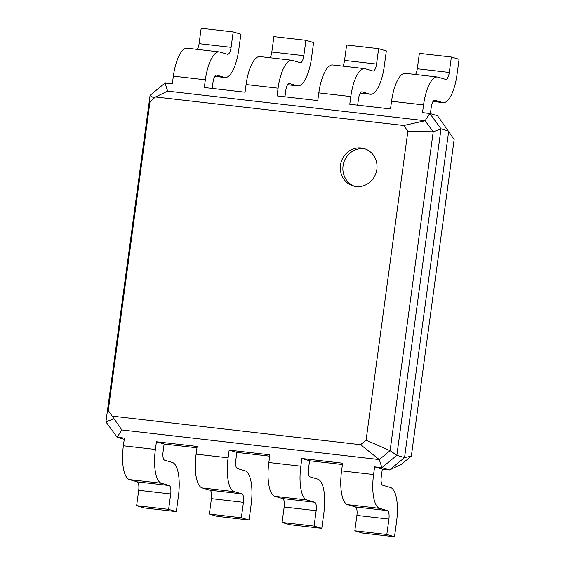 <?xml version="1.0" encoding="UTF-8"?>
<svg xmlns="http://www.w3.org/2000/svg" width="565" height="565" viewBox="0 0 565 565"><rect width="100%" height="100%" fill="white"/><g stroke="black" fill="none" stroke-linecap="round" stroke-linejoin="round"><path stroke-width="0.85" d="M381.276 476.818A7.783 2.641 96.6 0 0 382.802 485.271L390.5 487.531A31.131 10.558 -83.4 0 1 396.602 521.347L394.518 536.75L386.82 534.49L388.904 519.087A7.783 2.641 96.6 0 0 387.378 510.633L379.68 508.38A31.131 10.558 -83.4 0 1 373.578 474.565L374.616 466.86L382.314 469.12L381.276 476.818M394.518 536.75L362.518 533.07L354.82 530.81L356.896 515.407A7.783 2.641 96.6 0 0 355.371 506.953L347.673 504.693A31.131 10.558 -83.4 0 1 341.571 470.878L342.616 463.18L301.887 458.49L309.585 460.75L308.539 468.456A7.783 2.641 96.6 0 0 310.065 476.909L317.77 479.162A31.131 10.558 -83.4 0 1 323.872 512.978L321.789 528.381L314.084 526.121L316.167 510.725A7.783 2.641 96.6 0 0 314.641 502.271L306.943 500.011A31.131 10.558 -83.4 0 1 300.841 466.196L301.887 458.49M196.966 447.798L164.118 444.019L163.08 451.718A7.783 2.641 96.6 0 0 164.606 460.171L172.304 462.431A31.131 10.558 -83.4 0 1 178.406 496.247L176.322 511.65L168.624 509.39L170.708 493.987A7.783 2.641 96.6 0 0 169.182 485.533L161.477 483.273A31.131 10.558 -83.4 0 1 155.382 449.458L156.42 441.759L164.118 444.019M269.703 456.167L236.855 452.381L235.81 460.087A7.783 2.641 96.6 0 0 237.335 468.54L245.033 470.8A31.131 10.558 -83.4 0 1 251.135 504.616L249.052 520.012L241.354 517.759L243.437 502.356A7.783 2.641 96.6 0 0 241.912 493.902L234.214 491.642A31.131 10.558 -83.4 0 1 228.112 457.827L229.15 450.128L236.855 452.381M342.432 464.529L309.585 460.75M430.382 113.629L431.25 107.18A7.783 2.641 -83.4 0 1 434.711 100.196A7.783 2.641 -83.4 0 1 434.859 100.231L442.557 102.491A31.131 10.558 96.6 0 0 443.165 102.611A31.131 10.558 96.6 0 0 456.993 74.693L459.077 59.297L451.371 57.037L449.295 72.44A7.783 2.641 -83.4 0 1 445.834 79.418A7.783 2.641 -83.4 0 1 445.686 79.383L437.981 77.13A31.131 10.558 96.6 0 0 437.381 77.002A31.131 10.558 96.6 0 0 423.552 104.921L422.514 112.619L429.788 113.459L437.487 115.712L454.161 139.442L411.341 456.139L401.68 464.119L389.589 469.96L382.314 469.12M411.341 456.139L404.554 457.601L389.589 469.96L381.891 467.7L374.616 466.86M124.844 439.499L117.146 437.239L105.923 421.871L150.071 95.351L165.037 82.999L167.636 91.12L425.106 120.741L429.788 113.459L441.004 128.827L448.702 131.08L404.554 457.601L396.856 455.341L381.891 467.7L379.292 459.578L121.821 429.958L108.261 410.501L150.043 101.502L155.545 96.954L403.742 125.508L407.874 131.165L366.092 440.163L360.583 444.704L112.393 416.151M386.82 534.49L354.82 530.81M176.322 511.65L144.322 507.963L136.617 505.703L138.7 490.307A7.783 2.641 96.6 0 0 137.175 481.853L129.477 479.593A31.131 10.558 -83.4 0 1 123.375 445.778L124.42 438.08L117.146 437.239L121.821 429.958L108.261 410.501M249.052 520.012L217.052 516.332L209.354 514.072L211.437 498.669A7.783 2.641 96.6 0 0 209.912 490.215L202.206 487.962A31.131 10.558 -83.4 0 1 196.112 454.147L197.15 446.442L156.42 441.759M321.789 528.381L289.781 524.701L282.083 522.441L284.167 507.038A7.783 2.641 96.6 0 0 282.641 498.584L274.943 496.331A31.131 10.558 -83.4 0 1 268.841 462.516L269.879 454.811L229.15 450.128M403.742 125.508L425.106 120.741L433.207 131.836L441.004 128.827L396.856 455.341L390.104 450.658L379.292 459.578L360.583 444.704M407.874 131.165L433.207 131.836L390.104 450.658L366.092 440.163M340.49 165.157A19.457 18.271 -73.7 0 0 353.196 185.92A19.457 18.271 -73.7 0 0 376.205 172.389A19.457 18.271 -73.7 0 0 364.15 148.581A19.457 18.271 -73.7 0 0 340.49 165.157M314.084 526.121L282.083 522.441M165.037 82.999L172.311 83.832L173.356 76.134L205.356 79.813L204.318 87.519L245.048 92.201L246.086 84.503L278.086 88.182L277.048 95.888L317.777 100.57L318.822 92.872L350.823 96.551L349.777 104.25L390.507 108.939L391.552 101.234L423.552 104.921M212.2 88.423L213.054 82.073A7.783 2.641 -83.4 0 1 216.515 75.096A7.783 2.641 -83.4 0 1 216.663 75.124L224.362 77.384A31.131 10.558 96.6 0 0 224.969 77.511A31.131 10.558 96.6 0 0 238.79 49.593L240.874 34.19L233.176 31.93L231.092 47.333A7.783 2.641 -83.4 0 1 227.639 54.311A7.783 2.641 -83.4 0 1 227.483 54.282L219.785 52.022A31.131 10.558 96.6 0 0 219.178 51.902A31.131 10.558 96.6 0 0 205.356 79.813M284.93 96.792L285.791 90.442A7.783 2.641 -83.4 0 1 289.245 83.465A7.783 2.641 -83.4 0 1 289.393 83.493L297.098 85.753A31.131 10.558 96.6 0 0 297.706 85.873A31.131 10.558 96.6 0 0 311.527 57.962L313.61 42.559L305.912 40.299L303.829 55.702A7.783 2.641 -83.4 0 1 300.368 62.68A7.783 2.641 -83.4 0 1 300.22 62.651L292.522 60.391A31.131 10.558 96.6 0 0 291.914 60.264A31.131 10.558 96.6 0 0 278.086 88.182M357.659 105.161L358.521 98.811A7.783 2.641 -83.4 0 1 361.974 91.834A7.783 2.641 -83.4 0 1 362.13 91.862L369.828 94.122A31.131 10.558 96.6 0 0 370.435 94.242A31.131 10.558 96.6 0 0 384.257 66.331L386.34 50.928L378.642 48.668L376.558 64.071A7.783 2.641 -83.4 0 1 373.105 71.049A7.783 2.641 -83.4 0 1 372.949 71.021L365.251 68.761A31.131 10.558 96.6 0 0 364.644 68.633A31.131 10.558 96.6 0 0 350.823 96.551M105.923 421.871L113.72 418.856M168.624 509.39L136.617 505.703M241.354 517.759L209.354 514.072M167.636 91.12L155.545 96.954M365.421 149.005A19.457 18.271 -73.7 0 0 343.054 165.912A19.457 18.271 -73.7 0 0 354.495 186.245M150.071 95.351L154.104 98.148M233.176 31.93L201.175 28.25L199.092 43.653A7.783 2.641 -83.4 0 1 197.312 49.381M219.178 51.902L187.177 48.216A31.131 10.558 96.6 0 0 173.356 76.134M451.371 57.037L419.371 53.35L417.288 68.753A7.783 2.641 -83.4 0 1 415.515 74.488M437.381 77.002L405.373 73.323A31.131 10.558 96.6 0 0 391.552 101.234M305.912 40.299L273.905 36.619L271.822 52.022A7.783 2.641 -83.4 0 1 270.049 57.75M291.914 60.264L259.907 56.585A31.131 10.558 96.6 0 0 246.086 84.503M378.642 48.668L346.642 44.988L344.558 60.384A7.783 2.641 -83.4 0 1 342.778 66.119M364.644 68.633L332.644 64.954A31.131 10.558 96.6 0 0 318.822 92.872M373.578 474.565L341.571 470.878M379.68 508.38L347.673 504.693M387.378 510.633L355.371 506.953M388.904 519.087L356.896 515.407M300.841 466.196L268.841 462.516M155.382 449.458L123.375 445.778M228.112 457.827L196.112 454.147M306.943 500.011L274.943 496.331M314.641 502.271L282.641 498.584M316.167 510.725L284.167 507.038M161.477 483.273L129.477 479.593M169.182 485.533L137.175 481.853M170.708 493.987L138.7 490.307M234.214 491.642L202.206 487.962M241.912 493.902L209.912 490.215M243.437 502.356L211.437 498.669M199.092 43.653L231.092 47.333M214.862 76.289L224.362 77.384M417.288 68.753L449.295 72.44M433.065 101.396L442.557 102.491M271.822 52.022L303.829 55.702M287.599 84.658L297.098 85.753M344.558 60.384L376.558 64.071M360.329 93.027L369.828 94.122M224.969 77.511L214.834 76.339M443.165 102.611L433.03 101.446M297.706 85.873L287.564 84.708M370.435 94.242L360.301 93.077"/></g></svg>
